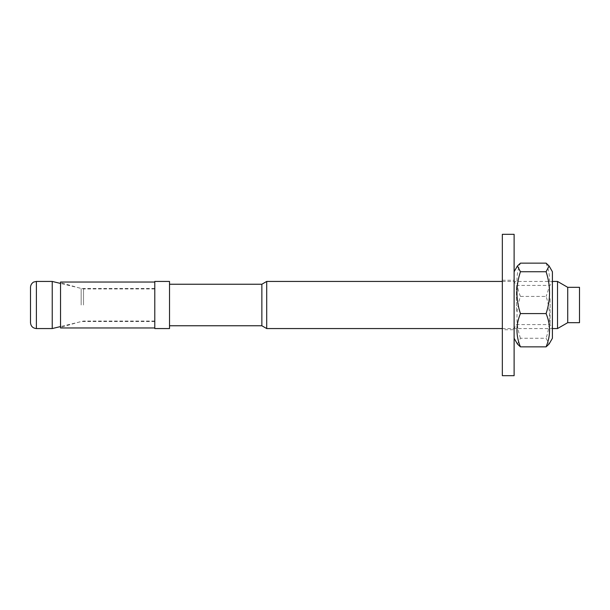 <?xml version="1.0" encoding="UTF-8"?>
<svg xmlns="http://www.w3.org/2000/svg" width="610" height="610" viewBox="0 0 610 610"><rect width="100%" height="100%" fill="white"/><g stroke="black" fill="none" stroke-linecap="round" stroke-linejoin="round"><path stroke-width="0.46" stroke-dasharray="3.05 2.29" d="M579.5 322.675L579.5 287.325M169.519 328.561L169.519 281.439M261.865 325.763L261.865 284.237M52.231 328.561L52.231 281.439M83.517 305L83.517 288.949L83.517 305M557.517 328.561L557.517 281.439M567.719 322.675L567.719 287.325M266.715 328.561L266.715 281.439M154.787 328.561L154.787 281.439M154.787 305L154.787 282.026L154.787 305M30.5 322.675L30.5 287.325M60.543 305L60.543 327.387L60.543 305M60.543 282.026L60.543 327.974M81.16 305L81.16 288.507L81.16 305M517.433 344.032L520.429 338.26L546.095 338.26L549.084 344.032M520.429 338.26C515.816 324.314 515.816 310.36 520.429 296.407L546.095 296.407C550.7 310.36 550.7 324.314 546.095 338.26M520.429 296.407C515.816 285.32 515.816 274.233 520.429 263.146M546.095 263.146C550.7 274.233 550.7 285.32 546.095 296.407M552.401 338.283L552.401 271.717M514.116 273.493L514.116 338.283L514.116 273.493M552.401 297.406L552.401 328.561L552.401 297.406M550.106 298.694L550.106 324.581L550.106 298.694M514.116 312.594L514.116 281.439L514.116 312.594M516.418 311.306L516.418 285.419L516.418 311.306M502.335 329.743L502.335 280.257L502.335 329.743L514.116 329.743L514.116 280.257L514.116 329.743M502.335 234.316L502.335 375.684M514.116 234.316L514.116 375.684M36.394 281.439L36.394 328.561M154.787 288.949L83.517 288.949L60.543 283.437M154.787 321.051L83.517 321.051L60.543 326.563M502.335 328.561L552.401 328.561L550.106 324.581L516.418 324.581L514.116 328.561M502.335 281.439L552.401 281.439L550.106 285.419L516.418 285.419L514.116 281.439M154.787 288.507L81.16 288.507L60.543 282.613M154.787 321.493L81.16 321.493L60.543 327.387M502.335 280.257L514.116 280.257"/><path stroke-width="0.91" d="M567.719 287.325L579.5 287.325L579.5 322.675L567.719 322.675L557.517 328.561L557.517 281.439L567.719 287.325L567.719 322.675M169.519 284.237L261.865 284.237L261.865 325.763L266.715 328.561L502.335 328.561M60.543 283.437L52.231 281.439L52.231 328.561L60.543 326.563M261.865 284.237L266.715 281.439L266.715 328.561M169.519 281.439L169.519 328.561L154.787 328.561L154.787 281.439L169.519 281.439M36.394 281.439L33.924 281.98C33.847 281.835 30.691 283.475 30.5 287.325L30.5 322.675C30.851 326.251 32.81 328.21 36.394 328.561L36.394 281.439L52.231 281.439M154.787 327.974L60.543 327.974L60.543 282.026L154.787 282.026M520.429 313.593C515.816 324.68 515.816 335.767 520.429 346.854L546.095 346.854C550.7 335.767 550.7 324.68 546.095 313.593C550.7 299.64 550.7 285.686 546.095 271.74L549.084 265.968L546.095 263.146L520.429 263.146L517.433 265.968L520.429 271.74C515.816 285.686 515.816 299.64 520.429 313.593L546.095 313.593M520.429 346.854L517.433 344.032L514.116 338.283M549.084 265.968L552.401 271.717L552.401 338.283L549.084 344.032L546.095 346.854M520.429 271.74L546.095 271.74M502.335 375.684L502.335 234.316L514.116 234.316L514.116 375.684L502.335 375.684M169.519 325.763L261.865 325.763M552.401 328.561L557.517 328.561M266.715 281.439L502.335 281.439M552.401 281.439L557.517 281.439M36.394 328.561L52.231 328.561M514.116 271.717L517.433 265.968"/></g></svg>
